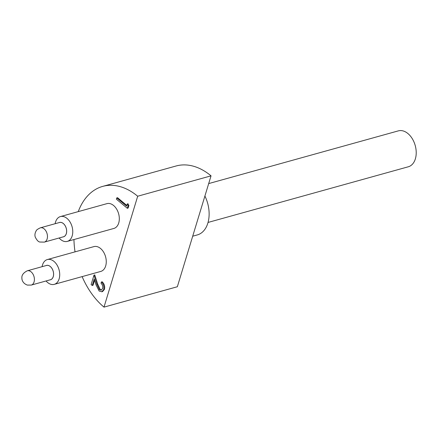<?xml version="1.0" encoding="UTF-8"?>
<svg xmlns="http://www.w3.org/2000/svg" width="438" height="438" viewBox="0 0 438 438"><rect width="100%" height="100%" fill="white"/><g stroke="black" fill="none" stroke-linecap="round" stroke-linejoin="round"><path stroke-width="0.66" d="M177.346 286.742L103.998 307.126L137.691 196.235L211.039 175.846L177.346 286.742M102.569 288.56C103.039 286.507 102.519 284.733 101.019 283.238L101.397 281.995C103.554 284.076 104.31 286.6 103.675 289.556L101.819 291.774L99.147 291.035L96.075 284.952L94.203 279.05L92.243 285.499L91.12 284.563L93.984 275.141L96.88 284.295L99.437 289.715L101.151 290.186L102.569 288.56M101.397 281.995L102.18 281.776C104.337 283.862 105.093 286.381 104.458 289.343L102.596 291.555L101.819 291.774M103.675 289.556L104.458 289.343M94.57 280.205L93.026 285.28L92.243 285.499M93.984 275.141L94.767 274.927L97.663 284.081L100.22 289.496L101.534 290.027M96.88 284.295L97.663 284.081M99.437 289.715L100.22 289.496M127.228 203.982L128.104 205.729L127.327 208.291L116.377 199.164L116.754 197.921L126.582 206.112L127.228 203.982L128.011 203.763L128.887 205.51L128.104 208.077L127.327 208.291M128.104 205.729L128.887 205.51M116.754 197.921L117.537 197.702L126.79 205.417M62.995 236.92A7.451 4.938 -105.5 0 0 66.324 233.657A7.451 4.938 -105.5 0 0 64.901 225.291A7.451 4.938 -105.5 0 0 59.026 222.635M59.519 222.499A7.413 4.911 74.5 0 1 66.237 228.324A7.413 4.911 74.5 0 1 63.488 236.783L44.32 242.11A7.413 4.911 74.5 0 0 47.375 235.129A7.413 4.911 74.5 0 0 42.398 227.891A7.413 4.911 74.5 0 0 40.351 227.826L59.519 222.499M49.937 279.893A7.451 4.938 -105.5 0 0 53.606 274.434A7.451 4.938 -105.5 0 0 50.304 266.512A7.451 4.938 -105.5 0 0 45.968 265.603M27.298 270.793L46.466 265.466A7.413 4.911 74.5 0 1 53.184 271.297A7.413 4.911 74.5 0 1 50.436 279.751L31.268 285.083A7.413 4.911 74.5 0 0 34.301 277.971A7.413 4.911 74.5 0 0 29.16 270.81A7.413 4.911 74.5 0 0 27.298 270.793C23.356 272.797 21.555 275.245 21.9 278.125C21.812 279.422 22.491 283.342 27.375 285.094L31.268 285.083M211.039 175.846A67.764 44.9 -105.5 0 0 176.043 166.002L102.695 186.391A67.764 44.9 -105.5 0 0 78.254 211.62M137.691 196.235A67.764 44.9 -105.5 0 0 102.695 186.391M73.951 239.542A67.764 44.9 -105.5 0 0 75.035 251.855M82.125 276.613A67.764 44.9 -105.5 0 0 103.998 307.126M46.067 280.966A12.877 8.53 -105.5 0 0 47.6 282.494A12.877 8.53 -105.5 0 0 54.246 284.361L100.795 271.423A12.877 8.53 -105.5 0 0 106.264 261.524A12.877 8.53 -105.5 0 0 100.548 248.483A12.877 8.53 -105.5 0 0 93.902 246.616L47.353 259.553A12.877 8.53 -105.5 0 0 42.097 266.682M59.119 237.998A12.877 8.53 -105.5 0 0 60.658 239.52A12.877 8.53 -105.5 0 0 67.304 241.393L113.853 228.455A12.877 8.53 -105.5 0 0 119.317 218.557A12.877 8.53 -105.5 0 0 113.606 205.515A12.877 8.53 -105.5 0 0 106.954 203.643L60.406 216.58A12.877 8.53 -105.5 0 0 55.538 222.05A12.877 8.53 -105.5 0 0 55.15 223.714M67.304 241.393A12.877 8.53 -105.5 0 0 72.768 231.494A12.877 8.53 -105.5 0 0 67.058 218.452A12.877 8.53 -105.5 0 0 60.406 216.58M54.246 284.361A12.877 8.53 -105.5 0 0 59.716 274.462A12.877 8.53 -105.5 0 0 54 261.42A12.877 8.53 -105.5 0 0 47.353 259.553M192.698 236.202L197.346 234.916A27.786 18.412 -105.5 0 0 204.907 196.032M208.05 222.444L408.309 166.779A18.637 12.346 -105.5 0 0 416.1 155.134A18.637 12.346 -105.5 0 0 411.189 137.067A18.637 12.346 -105.5 0 0 398.328 130.874L208.691 183.582M40.351 227.826C37.69 229.063 36.283 230.103 36.13 230.941C34.887 233.175 34.607 235.255 35.292 237.172C36.962 240.429 38.566 242.05 40.115 242.033L44.32 242.11"/></g></svg>
